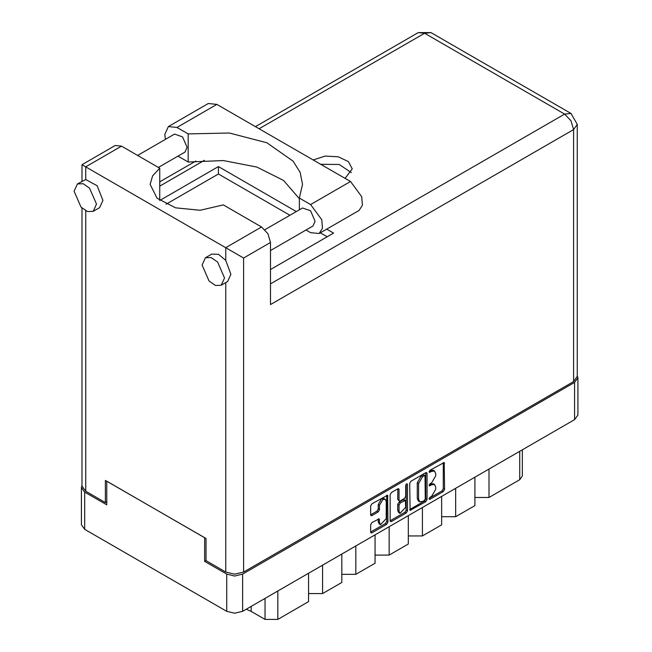 <?xml version="1.0" encoding="UTF-8"?>
<svg xmlns="http://www.w3.org/2000/svg" width="652" height="652" viewBox="0 0 652 652"><rect width="100%" height="100%" fill="white"/><g stroke="black" fill="none" stroke-linecap="round" stroke-linejoin="round"><path stroke-width="0.98" d="M385.226 499.269L383.947 498.527L381.567 498.764L378.209 504.583L379.488 505.324L382.846 499.505L385.226 499.269L386.212 501.445L386.212 518.633L380.475 524.689L379.488 522.513L379.122 518.837L371.885 522.586L370.629 524.762L370.629 532.089L370.996 532.904L371.885 532.814L386.709 524.257L387.964 522.081L387.598 495.153L371.885 503.8L370.629 505.976L370.629 514.827L370.996 515.642L371.885 515.553L378.233 511.885L379.488 509.709L379.488 505.324M406.62 483.751L407.5 484.257L406.62 483.751L405.74 485.267L405.74 496.294L404.484 498.47L400.279 500.899L399.391 500.989L399.024 500.174L399.024 489.587L398.657 488.772L397.769 488.861L397.744 499.44L399.391 500.989M409.7 483.425L410.067 510.345L425.78 501.698L427.036 499.522L427.036 473.409L426.669 472.602L425.78 472.684L410.956 481.249L409.7 483.425M577.884 377.85L577.884 415.096L574.591 419.676L242.609 611.348L234.671 613.247L226.741 611.348L84.678 529.326L81.394 524.746L81.394 487.509L84.678 492.089L106.757 504.835L106.757 481.184L204.663 537.713L204.663 561.356L226.741 574.102L234.671 576.001L242.609 574.102L574.591 382.431L577.884 377.85L577.281 375.764M431.681 496.262L429.953 497.256L429.334 499.351L429.953 499.285L443.303 491.584L444.558 489.407L444.191 462.48L429.953 470.279L429.334 472.366L431.681 471.306L434.525 471.029L435.707 473.629L435.707 475.805L431.681 482.765L429.953 483.768L429.334 485.862L431.681 484.803L434.525 484.517L435.707 487.117L435.707 489.293L431.681 496.262M390.165 520.785L404.965 512.236L406.245 512.977L407.5 510.801L407.5 484.257M406.245 512.977L391.42 521.535L390.532 521.624L390.165 520.809L390.165 494.697L391.42 492.521L397.769 488.861L399.024 489.587M206.008 560.581L204.663 561.356M81.989 485.414L81.394 487.509M488.976 469.106L488.976 497.484L519.693 479.75L519.693 451.371M474.892 477.24L474.892 505.61L455.699 516.694L441.624 516.694M488.976 497.484L474.892 497.484M455.699 488.315L455.699 516.694M441.624 496.449L441.624 524.819L422.423 535.903L408.348 535.903M422.423 507.533L422.423 535.903M408.348 515.659L408.348 544.029L389.146 555.113L389.146 526.743M375.071 534.868L375.071 563.246L355.87 574.331L355.87 545.952M375.071 555.113L389.146 555.113M341.795 554.078L341.795 582.456L322.593 593.54L322.593 565.162M341.795 574.331L355.87 574.331M308.518 573.295L308.518 601.666L277.801 619.4L265.005 619.4L265.005 598.414M308.518 593.54L322.593 593.54M251.216 606.376L251.216 611.437L265.005 619.4M522.342 449.847L522.342 476.058L519.693 479.75M251.216 611.437L246.309 609.212M434.525 484.517L433.246 483.776L430.401 484.061L431.681 484.803M429.171 484.77L430.401 484.061M434.525 471.029L433.246 470.288L430.401 470.573L431.681 471.306M429.171 471.282L430.401 470.573M429.171 498.258L442.023 490.842L443.278 488.666L443.278 462.586M409.7 509.505L424.501 500.964L425.756 498.788L425.756 472.7M424.395 500.467L425.275 498.943L425.022 475.455L422.577 476.571L418.56 483.531L418.56 499.196L419.733 501.796L422.577 501.518L424.395 500.467M425.022 475.455L423.115 474.778L424.395 475.52M419.733 501.796L418.454 501.062L417.28 498.454L417.28 482.79L421.298 475.83L423.115 474.778M406.22 484.094L406.22 510.06L407.5 510.801M399.024 511.168L400.01 513.336L405.74 507.28L405.373 500.418L400.279 502.928L399.024 505.104L399.024 511.168L397.744 510.426L398.722 512.602L400.01 513.336M405.373 500.418L404.093 499.676L403.205 499.766L404.484 500.5M397.744 510.426L397.744 504.371L399 502.195L403.205 499.766M404.965 512.236L406.22 510.06M380.475 524.689L379.195 523.947L378.209 521.779L378.209 518.935M370.629 514.803L376.954 511.152L378.209 508.976L378.209 504.583M371.885 532.814L370.629 532.065L385.43 523.515L386.685 521.339L386.685 495.259M165.445 139.357L164.793 134.459L168.355 126.586L176.953 127.433L216.88 104.385L208.29 103.529L168.355 126.586M224.5 277.988L217.589 262.047L211.118 257.581L205.38 257.809L202.104 265.054L209.015 280.996L215.486 285.462L221.215 285.234L224.5 277.988M221.215 285.234L227.621 281.542L230.898 274.296L225.714 260.392L218.477 254.272L211.778 254.109L205.38 257.809M96.52 204.1L89.601 188.159L83.13 183.685L77.401 183.913L74.116 191.166L81.035 207.108L87.507 211.574L93.236 211.346L96.52 204.1M93.236 211.346L99.634 207.654L102.918 200.4L97.107 185.714L85.705 179.561L77.401 183.913M345.112 178.42L352.259 168.892L348.445 161.631L338.29 156.822L325.226 156.081L313.131 159.952M320.645 164.288L339.227 164.451L351.338 172.584M137.621 155.42L174.565 134.092L182.584 136.879L187.124 147.352L184.972 152.112L158.436 167.434M264.94 229.691L302.544 207.98L310.564 210.767L315.112 221.24L312.952 226.008L270.507 250.507M299.325 198.656L283.563 180.408L256.904 167.042L223.416 160.579L188.192 162.006L178.02 156.13M188.192 162.006L188.192 133.929L176.953 127.433M166.048 204.223L218.42 173.986L218.42 166.602L159.781 200.457L159.781 168.208L121.541 146.13L115.2 145.502L81.989 164.679L243.628 257.996L243.628 572.032L234.671 574.176L225.714 572.032L206.008 560.655L206.008 538.487L105.412 480.41L105.412 502.578L85.705 491.2L81.989 486.025L81.989 208.061M225.714 260.392L225.714 247.654L261.55 226.969L223.31 204.883L200.172 210.311L175.584 207.825L157.018 198.184L150.131 184.329L152.617 175.804L159.781 168.208M261.55 226.969L267.882 233.652L270.507 242.479L270.507 304.549L573.573 129.577L577.281 124.41L577.281 376.375L573.573 381.55L243.628 572.032M105.412 502.578L106.757 501.804M218.42 166.602L296.318 211.574M326.733 229.137L333.604 233.098L270.507 269.529M218.42 173.986L289.92 215.266M320.336 232.829L327.206 236.79M299.325 209.838L299.325 198.086L310.564 204.573L321.803 219.732L322.487 228.241L319.162 233.506L310.564 232.658L306 230.017M310.564 204.573L350.499 181.525L361.73 196.676L362.422 205.184L359.097 210.457L319.162 233.506M299.325 198.086L302.52 184.329L300.14 172.438L293.139 161.166L266.945 142.804L229.365 133.049L188.192 133.929M350.499 181.525L216.88 104.385M574.591 419.676L574.591 382.431M242.609 574.102L242.609 611.348M84.678 492.089L84.678 529.326M226.741 611.348L226.741 574.102M277.801 591.022L277.801 619.4M429.081 485.292L429.953 485.797M429.081 471.795L429.953 472.309M443.303 462.57L444.558 463.295M443.278 488.666L444.558 489.407M442.023 490.842L443.303 491.584M429.081 498.78L429.953 499.285M425.78 472.684L427.036 473.409M425.756 498.788L427.036 499.522M424.501 500.964L425.78 501.698M409.7 509.53L410.956 510.255M421.298 475.83L422.577 476.571M417.28 482.79L418.56 483.531M417.28 498.454L418.56 499.196M390.165 520.809L391.42 521.535M397.744 499.44L399.024 500.174M399 502.195L400.279 502.928M397.744 504.371L399.024 505.104M378.233 518.927L379.488 519.652M378.209 521.779L379.488 522.513M378.209 508.976L379.488 509.709M376.954 511.152L378.233 511.885M370.629 514.827L371.885 515.553M386.709 495.243L387.964 495.968M386.685 521.339L387.964 522.081M385.43 523.515L386.709 524.257M225.714 572.032L225.714 282.642M121.541 146.13L85.705 166.822L85.705 179.561M85.705 210.775L85.705 491.2M270.507 283.864L564.608 114.059L424.599 33.228L259.121 128.77M204.418 160.343L159.781 186.122M573.573 381.55L573.573 129.577L570.948 120.75L564.608 114.059L570.948 113.432L430.931 32.6L418.266 32.6L424.599 33.228L430.931 32.6M270.507 242.479L243.628 257.996M577.281 124.41L570.948 113.432M418.266 32.6L255.405 126.627M195.861 161.003L159.781 181.835M81.989 164.679L81.989 181.264"/></g></svg>

